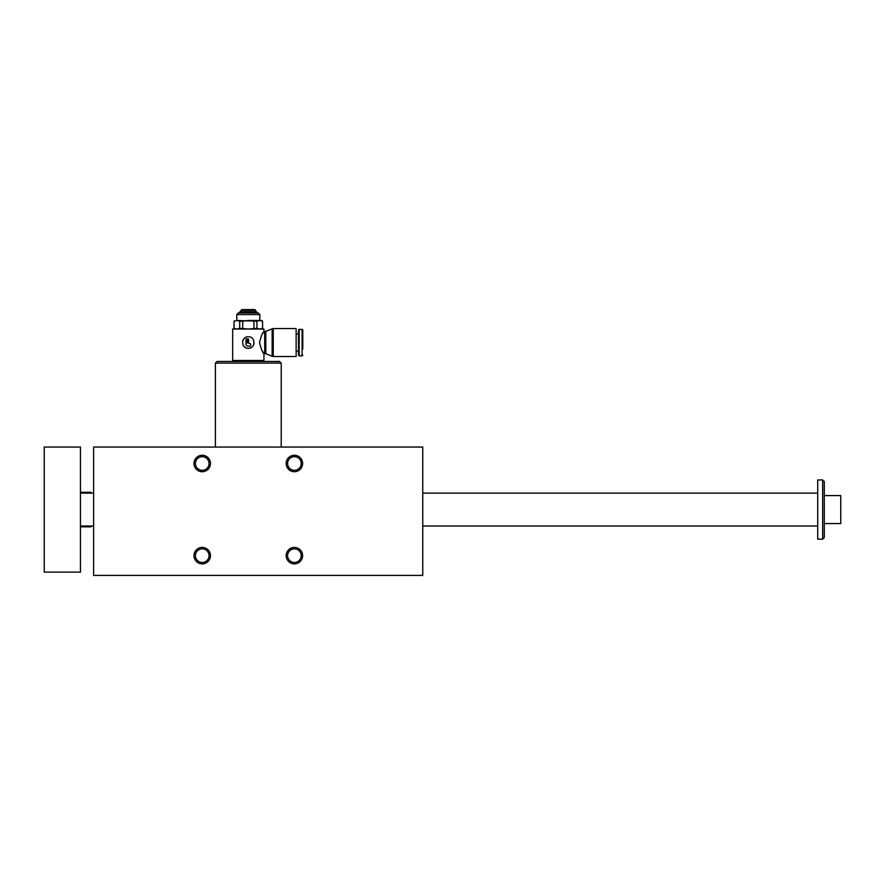 <?xml version="1.0" encoding="UTF-8"?>
<svg xmlns="http://www.w3.org/2000/svg" width="885" height="885" viewBox="0 0 885 885"><rect width="100%" height="100%" fill="white"/><g stroke="black" fill="none" stroke-linecap="round" stroke-linejoin="round"><path stroke-width="1.33" d="M93.622 447.047L93.622 575.405L422.753 575.405L422.753 447.047L93.622 447.047M247.18 348.192A5.764 5.764 0 0 0 249.448 348.192M250.532 347.86A5.764 5.764 0 0 0 251.517 347.329M253.63 344.763A5.764 5.764 0 0 0 254.072 342.55M247.18 336.897A5.764 5.764 0 0 0 242.667 341.411M242.999 344.763A5.764 5.764 0 0 0 246.096 347.86M246.008 344.188A1.98 1.98 0 0 0 247.988 346.168L249.957 346.168A0.664 0.664 0 0 0 250.621 345.504L250.621 344.188A0.664 0.664 0 0 0 249.957 343.535L249.305 343.535A0.664 0.664 0 0 1 248.641 342.871L248.641 342.218L246.008 343.446L246.008 344.188M235.144 329.043L233.994 328.379L236.914 329.043L239.724 328.379L248.309 329.043L256.904 328.379L256.904 321.155L259.714 320.492L262.524 321.155L262.624 328.379L262.524 321.155M256.904 328.379L259.714 329.043L262.524 328.379M242.689 328.379L242.689 321.155L248.309 320.492L261.473 320.492L262.624 321.155M259.714 320.492L259.836 314.562L236.793 314.562L236.793 320.492L256.904 321.155M259.836 314.562L258.188 312.925L238.441 312.925L236.793 314.562M253.94 328.379L253.94 321.155M262.956 361.467L263.951 360.483L232.678 360.483L232.678 329.043L263.951 329.043L263.951 331.632L264.703 331.632L264.703 353.458L263.951 353.458C262.646 352.794 261.175 349.166 259.504 342.539C261.175 335.924 262.657 332.284 263.951 331.632M248.309 348.303C255.743 348.657 255.743 336.422 248.309 336.787C240.875 336.422 240.886 348.668 248.309 348.303M263.343 332.506L262.69 333.523M261.883 334.873L261.296 335.957M261.894 350.228L262.657 351.511M262.701 351.588L263.487 352.783M241.14 310.358L241.893 309.595L254.725 309.595L255.488 310.358L241.14 310.358L238.928 312.925M264.703 353.458L265.799 353.746L265.799 331.344L264.703 331.632M255.488 310.358L256.396 311.83L240.233 311.83M202.234 548.855A6.803 6.803 0 0 0 195.43 555.658A6.803 6.803 0 0 0 202.234 562.462A6.803 6.803 0 0 0 209.037 555.658A6.803 6.803 0 0 0 202.234 548.855M194.003 555.658A8.23 8.23 0 0 1 206.349 548.534A8.23 8.23 0 0 1 206.349 562.783A8.23 8.23 0 0 1 194.003 555.658M294.395 548.855A6.803 6.803 0 0 0 287.592 555.658A6.803 6.803 0 0 0 294.395 562.462A6.803 6.803 0 0 0 301.199 555.658A6.803 6.803 0 0 0 294.395 548.855M286.165 555.658A8.23 8.23 0 0 1 298.499 548.534A8.23 8.23 0 0 1 298.499 562.783A8.23 8.23 0 0 1 286.165 555.658M202.234 456.693A6.803 6.803 0 0 1 209.037 463.497A6.803 6.803 0 0 1 202.234 470.3A6.803 6.803 0 0 1 195.43 463.497A6.803 6.803 0 0 1 202.234 456.693M194.003 463.497A8.23 8.23 0 0 0 206.349 470.621A8.23 8.23 0 0 0 206.349 456.372A8.23 8.23 0 0 0 194.003 463.497M294.395 456.693A6.803 6.803 0 0 1 301.199 463.497A6.803 6.803 0 0 1 294.395 470.3A6.803 6.803 0 0 1 287.592 463.497A6.803 6.803 0 0 1 294.395 456.693M286.165 463.497A8.23 8.23 0 0 0 298.499 470.621A8.23 8.23 0 0 0 298.499 456.372A8.23 8.23 0 0 0 286.165 463.497M281.22 447.047L281.22 363.115L215.398 363.115L215.398 447.047M281.22 363.115L279.583 361.467L217.046 361.467L215.398 363.115M248.641 340.249L248.641 341.311L246.008 342.539L246.008 341.477L248.641 340.249M246.672 338.922A0.664 0.664 0 0 0 246.008 339.586L246.008 340.57L248.641 339.342A0.664 0.664 0 0 0 247.988 338.922L246.672 338.922M302.781 349.121L302.781 329.884L302.781 349.121M299.174 329.209L299.174 355.87L298.499 355.206L298.499 329.884L299.174 329.209L302.781 329.884M296.132 342.539L296.132 328.556L273.233 328.556L273.233 356.533L296.132 356.533L296.132 342.539M265.799 353.746L272.137 356.235L272.137 328.844L273.233 328.556M242.689 321.155L239.724 321.155L239.724 328.379M234.094 328.379L234.094 321.155L233.994 328.379M234.094 321.155L236.914 320.492L239.724 321.155M233.994 321.155L236.914 320.492M824.289 481.606L822.652 479.958L824.289 481.606L824.289 537.549L822.652 539.197L822.652 479.958L817.707 479.958L817.707 539.197L822.652 539.197L824.289 537.549M80.458 572.108L80.458 447.047L44.25 447.047L44.25 572.108L80.458 572.108M80.458 492.292L90.989 492.292L90.989 493.122M90.989 526.033L90.989 526.852L80.458 526.852M824.289 523.566L840.75 523.566L840.75 495.589L824.289 495.589M299.174 355.87L302.117 355.87L302.117 329.209M263.951 360.483L263.951 353.458M256.396 311.83L257.69 312.925M302.117 355.87L302.781 355.206M296.132 351.102L298.499 351.102M296.132 333.988L298.499 333.988M272.137 356.235L273.233 356.533M265.799 331.344L272.137 328.844M261.473 329.043L262.624 328.379M233.662 361.467L232.678 360.483M80.458 526.033L93.622 526.033M422.753 526.033L817.707 526.033M80.458 493.122L93.622 493.122M422.753 493.122L817.707 493.122"/></g></svg>
